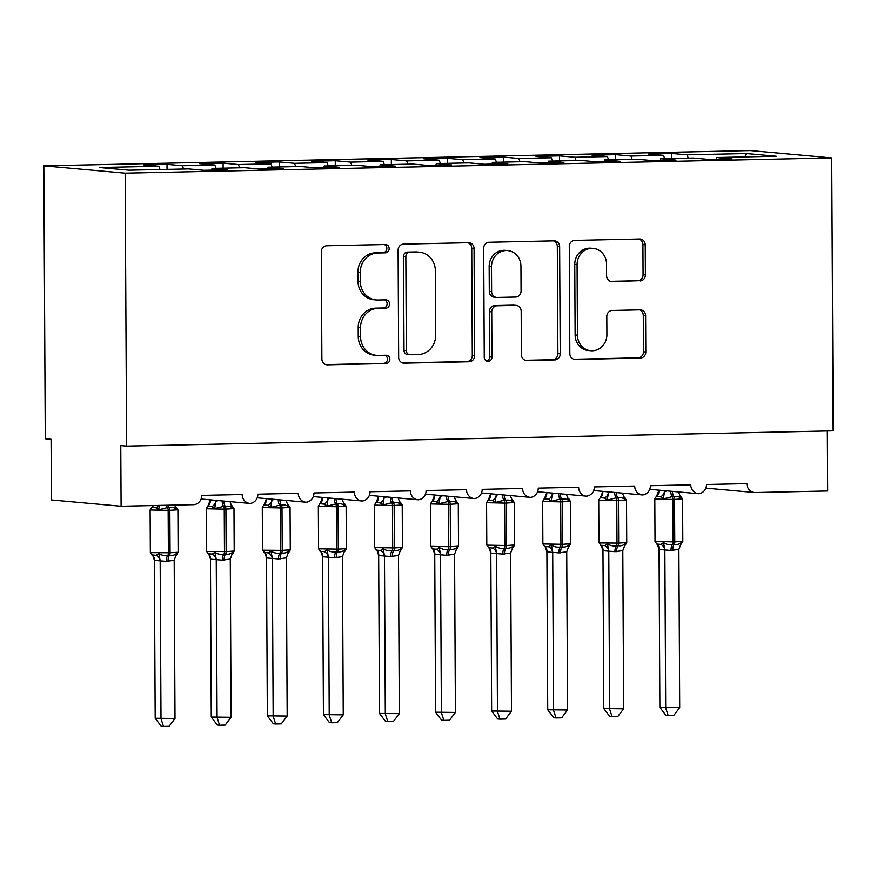 <?xml version="1.0" encoding="UTF-8"?>
<svg xmlns="http://www.w3.org/2000/svg" width="877" height="877" viewBox="0 0 877 877"><rect width="100%" height="100%" fill="white"/><g stroke="black" fill="none" stroke-linecap="round" stroke-linejoin="round"><path stroke-width="1.32" d="M389.147 248.575A4.166 3.848 95.1 0 0 385.277 244.497L326.792 245.757A5.953 5.503 95.1 0 0 321.322 251.831L321.881 358.989A5.953 5.503 95.1 0 0 327.417 364.821L385.891 363.56A4.166 3.848 95.1 0 0 386.253 355.24A4.166 3.848 95.1 0 0 385.847 355.229L378.283 355.382A19.064 17.606 95.1 0 1 376.474 355.328A19.064 17.606 95.1 0 1 360.568 336.713L360.524 327.79A19.064 17.606 95.1 0 1 378.042 308.353L385.606 308.189A4.166 3.848 95.1 0 0 385.957 299.868A4.166 3.848 95.1 0 0 385.562 299.857L377.998 300.022A19.064 17.606 95.1 0 1 376.178 299.956A19.064 17.606 95.1 0 1 360.283 281.353L360.239 272.418A19.064 17.606 95.1 0 1 377.746 252.993L385.321 252.828A4.166 3.848 95.1 0 0 389.147 248.575M376.178 299.956L373.865 299.748A19.064 17.606 95.1 0 1 357.959 281.144L357.915 272.21A19.064 17.606 95.1 0 1 375.422 252.784L382.997 252.62A4.166 3.848 95.1 0 0 384.29 244.519M325.805 364.591L383.578 363.352A4.166 3.848 95.1 0 0 384.871 355.24M376.474 355.328L374.15 355.119A19.064 17.606 95.1 0 1 358.244 336.505L358.2 327.581A19.064 17.606 95.1 0 1 375.718 308.145L383.282 307.98A4.166 3.848 95.1 0 0 384.575 299.879M639.925 280.969A5.953 5.503 95.1 0 0 645.395 274.896L645.242 244.836A5.953 5.503 95.1 0 0 639.706 238.993L574.753 240.397A5.953 5.503 95.1 0 0 569.283 246.47L569.842 353.628A5.953 5.503 95.1 0 0 575.378 359.471L640.331 358.068A5.953 5.503 95.1 0 0 645.801 351.995L645.615 315.676A5.953 5.503 95.1 0 0 640.078 309.844L612.278 310.447A5.953 5.503 95.1 0 0 606.807 316.52L606.906 334.521A15.939 14.712 95.1 0 1 590.747 350.712A15.939 14.712 95.1 0 1 577.45 335.157L577.088 264.613A15.939 14.712 95.1 0 1 593.236 248.421A15.939 14.712 95.1 0 1 606.533 263.977L606.599 275.74A5.953 5.503 95.1 0 0 612.124 281.572L637.601 280.761A5.953 5.503 95.1 0 0 643.071 274.687L642.918 244.628A5.953 5.503 95.1 0 0 638.993 239.015M125.159 173.175L831.725 157.915L750.405 150.581L43.85 165.841L125.159 173.175L126.595 446.097L120.785 445.571L121.103 506.226L193.444 504.659A9.11 8.408 95.1 0 0 201.798 495.384L242.173 494.507A9.11 8.408 -84.9 0 0 249.77 503.398A9.11 8.408 -84.9 0 0 250.077 503.42A9.11 8.408 95.1 0 0 257.882 494.168L298.257 493.302A9.11 8.408 -84.9 0 0 305.843 502.192A9.11 8.408 -84.9 0 0 306.15 502.214A9.11 8.408 95.1 0 0 313.955 492.962L354.33 492.085A9.11 8.408 -84.9 0 0 361.927 500.975A9.11 8.408 -84.9 0 0 362.223 500.997A9.11 8.408 95.1 0 0 370.028 491.756L410.403 490.879A9.11 8.408 -84.9 0 0 418 499.769A9.11 8.408 -84.9 0 0 418.307 499.791A9.11 8.408 95.1 0 0 426.112 490.539L466.487 489.673A9.11 8.408 -84.9 0 0 474.073 498.553A9.11 8.408 -84.9 0 0 474.38 498.575A9.11 8.408 95.1 0 0 482.186 489.333L522.56 488.456A9.11 8.408 -84.9 0 0 530.157 497.347A9.11 8.408 -84.9 0 0 530.453 497.369A9.11 8.408 95.1 0 0 538.259 488.116L578.634 487.25A9.11 8.408 -84.9 0 0 586.231 496.13A9.11 8.408 -84.9 0 0 586.538 496.152A9.11 8.408 95.1 0 0 594.332 486.91L634.707 486.033A9.11 8.408 -84.9 0 0 642.304 494.924A9.11 8.408 -84.9 0 0 642.611 494.946A9.11 8.408 95.1 0 0 650.416 485.694L690.791 484.828A9.11 8.408 -84.9 0 0 698.377 493.707A9.11 8.408 -84.9 0 0 698.684 493.729A9.11 8.408 95.1 0 0 706.489 484.488L746.864 483.611A9.11 8.408 -84.9 0 0 754.461 492.501A9.11 8.408 -84.9 0 0 755.316 492.534L827.658 490.967L827.351 430.969M831.725 157.915L833.15 430.837L126.595 446.097M474.062 248.531A5.953 5.503 95.1 0 0 468.526 242.699L403.573 244.102A5.953 5.503 95.1 0 0 398.103 250.164L398.662 357.334A5.953 5.503 95.1 0 0 404.198 363.166L469.151 361.762A5.953 5.503 95.1 0 0 474.621 355.689L474.062 248.531L471.738 248.323A5.953 5.503 95.1 0 0 467.814 242.71M489.169 242.249L554.111 240.846A5.953 5.503 95.1 0 1 559.647 246.678L560.217 353.837A5.953 5.503 95.1 0 1 554.735 359.91L526.945 360.513A5.953 5.503 95.1 0 1 521.409 354.681L521.179 311.214A5.953 5.503 95.1 0 0 515.643 305.382L497.204 305.788A5.953 5.503 95.1 0 0 491.734 311.85L491.964 357.103A4.166 3.848 95.1 0 1 487.744 361.335A4.166 3.848 95.1 0 1 484.257 357.268L483.687 248.323A5.953 5.503 95.1 0 1 489.169 242.249M167.047 169.382L167.014 164.35L143.466 164.854L158.803 166.235L99.353 167.529L129.094 170.204L188.533 168.921L203.87 170.302L227.417 169.798L212.091 168.417L244.617 167.704L259.943 169.086L283.501 168.581L268.165 167.2L300.69 166.498L316.016 167.88L339.574 167.375L324.238 165.994L356.764 165.293L372.1 166.674L395.648 166.159L380.311 164.777L412.837 164.076L428.173 165.457L451.721 164.953L436.395 163.571L468.921 162.87L484.247 164.251L507.805 163.736L492.468 162.355L524.994 161.653L540.331 163.034L563.878 162.53L548.542 161.149L581.067 160.447L596.404 161.828L619.951 161.313L604.615 159.932L637.14 159.23L652.477 160.612L676.024 160.107L660.699 158.726L693.225 158.024L708.55 159.406L732.109 158.89L716.772 157.509L716.092 159.241M671.727 158.485L671.705 153.453L648.147 153.957L663.483 155.339L630.958 156.04L632.196 159.34M664.722 158.638L663.483 155.339M615.654 159.702L615.621 154.659L592.074 155.174L607.41 156.555L574.884 157.257L576.123 160.546M608.649 159.844L607.41 156.555M559.581 160.908L559.548 155.876L536 156.38L551.326 157.761L518.811 158.463L520.039 161.763M552.565 161.061L551.326 157.761M503.497 162.113L503.475 157.082L479.916 157.597L495.253 158.978L462.727 159.68L463.966 162.969M496.492 162.267L495.253 158.978M447.423 163.33L447.402 158.298L423.843 158.803L439.18 160.184L406.654 160.886L407.893 164.185M440.418 163.484L439.18 160.184M391.35 164.536L391.317 159.504L367.77 160.02L383.106 161.401L350.581 162.102L351.82 165.391M384.334 164.69L383.106 161.401M335.277 165.753L335.244 160.721L311.697 161.225L327.022 162.607L294.508 163.308L295.735 166.608M328.261 165.906L327.022 162.607M279.193 166.959L279.171 161.927L255.613 162.431L270.949 163.824L238.423 164.525L239.662 167.814M272.188 167.112L270.949 163.824M223.12 168.176L223.098 163.144L199.539 163.648L214.876 165.029L182.35 165.731L167.014 164.35M216.115 168.329L214.876 165.029M160.031 169.535L158.803 166.235M121.103 506.226L51.403 499.945L51.085 439.289L45.275 438.774L43.85 165.841M688.27 158.134L687.031 154.834L671.705 153.453M615.621 154.659L630.958 156.04M660.699 158.726L660.019 160.447M559.548 155.876L574.884 157.257M604.615 159.932L603.946 161.664M503.475 157.082L518.811 158.463M548.542 161.149L547.873 162.87M447.402 158.298L462.727 159.68M492.468 162.355L491.789 164.087M391.317 159.504L406.654 160.886M436.395 163.571L435.716 165.293M335.244 160.721L350.581 162.102M380.311 164.777L379.642 166.509M279.171 161.927L294.508 163.308M324.238 165.994L323.569 167.715M223.098 163.144L238.423 164.525M268.165 167.2L267.485 168.932M744.77 156.906L746.48 153.552L687.031 154.834M746.48 153.552L776.211 156.227L716.772 157.509M183.589 169.031L182.35 165.731M212.091 168.417L211.412 170.138M402.587 362.935L466.827 361.554A5.953 5.503 95.1 0 0 472.297 355.481L471.738 248.323M409.669 252.302A4.166 3.848 95.1 0 0 405.843 256.555L406.336 350.614A4.166 3.848 95.1 0 0 410.206 354.703L418.186 354.527A19.064 17.606 95.1 0 0 435.705 335.091L435.365 270.796A19.064 17.606 95.1 0 0 419.469 252.192A19.064 17.606 95.1 0 0 417.649 252.127L407.345 252.094A4.166 3.848 95.1 0 0 403.519 256.347L405.843 256.555M409.811 354.681L407.487 354.472A4.166 3.848 95.1 0 1 404.012 350.405L403.519 256.347M419.469 252.192L417.145 251.984A19.064 17.606 95.1 0 0 415.325 251.918L417.649 252.127M407.345 252.094L415.325 251.918M525.334 360.283L552.411 359.702A5.953 5.503 95.1 0 0 557.893 353.628L557.323 246.47A5.953 5.503 95.1 0 0 553.398 240.857M516.213 305.404L513.889 305.196A5.953 5.503 95.1 0 0 513.319 305.174L494.88 305.569A5.953 5.503 95.1 0 0 489.41 311.642L489.64 356.895L491.964 357.103M486.592 361.039A4.166 3.848 95.1 0 0 489.64 356.895M520.938 266.126A15.939 14.712 95.1 0 0 507.651 250.57A15.939 14.712 95.1 0 0 491.493 266.761L491.624 291.613A5.953 5.503 95.1 0 0 497.16 297.446L515.599 297.051A5.953 5.503 95.1 0 0 521.07 290.978L520.938 266.126M507.651 250.57L505.327 250.362A15.939 14.712 95.1 0 0 489.169 266.553L491.493 266.761M496.59 297.424L494.266 297.215A5.953 5.503 95.1 0 1 489.3 291.405L489.169 266.553M610.524 281.342L637.601 280.761M593.236 248.421L590.912 248.213A15.939 14.712 95.1 0 0 574.764 264.405L577.088 264.613M590.747 350.712L588.423 350.504A15.939 14.712 95.1 0 1 575.126 334.948L574.764 264.405M573.766 359.241L638.007 357.86A5.953 5.503 95.1 0 0 643.477 351.787L643.29 315.468A5.953 5.503 95.1 0 0 639.366 309.855M154.363 560.326L155.196 718.252L175.016 718.482L174.194 560.271L166.345 561.346L154.418 560.37L152.861 555.678M175.016 718.482L169.108 726.299L163.506 726.419L161.006 718.778L160.173 560.852M151.82 554.9L156.183 555.294L158.825 553.453C161.521 555.294 164.503 555.974 167.748 555.47A3.037 1.162 -91.2 0 0 168.395 552.806L168.165 510.348L150.12 509.965L150.351 552.422L151.337 552.609L170.072 552.762L169.853 510.315L168.165 510.348A3.037 1.162 -91.2 0 0 167.507 507.564L158.594 509.811L155.931 507.75L151.644 507.312L150.12 509.965M166.345 561.346A6.676 2.554 88.8 0 1 167.748 555.47L169.436 555.437C172.55 555.799 175.038 555.009 176.913 553.058L176.617 554.911L178.13 552.247L177.91 509.789L169.853 510.315A3.037 1.162 88.8 0 0 169.184 507.531L167.507 507.564A6.676 2.554 88.8 0 1 166.498 505.24M175.06 506.796L176.43 507.312L176.683 509.416C174.797 507.64 172.287 507.016 169.184 507.531A6.676 2.554 88.8 0 1 168.187 505.207M176.683 509.416L175.411 506.555M159.515 505.393L158.594 509.811M174.194 560.271L176.913 553.058M160.173 560.578L158.825 553.453M163.506 726.419L161.193 726.211L155.196 718.252M210.447 559.12L211.269 717.046L231.1 717.265L230.278 559.066L222.418 560.129L210.491 559.164L208.934 554.472M231.1 717.265L225.181 725.082L219.579 725.202L217.079 717.572L216.246 559.636M210.129 499.824L210.14 500.46L211.116 499.912M214.964 500.263L215.939 501.249L218.461 500.581M215.939 500.35L215.939 500.975M210.184 500.416A6.676 5.953 -126.5 0 1 207.981 505.919L210.14 500.46M207.904 553.694L212.256 554.089L214.909 552.236C217.595 554.089 220.576 554.757 223.832 554.264A3.037 1.162 -91.2 0 0 224.468 551.589L224.249 509.142L206.205 508.759L206.424 551.205L207.421 551.403L226.145 551.556L225.926 509.098L224.249 509.142A3.037 1.162 -91.2 0 0 223.58 506.347L214.679 508.594L212.004 506.544L207.717 506.095L206.205 508.759M222.418 560.129A6.676 2.554 88.8 0 1 223.832 554.264L225.51 554.22C228.623 554.582 231.111 553.793 232.986 551.852L232.69 553.694L234.203 551.041L233.984 508.583L225.926 509.098A3.037 1.162 88.8 0 0 225.257 506.314L223.58 506.347A6.676 2.554 88.8 0 1 222.122 500.91M231.133 505.58L232.504 506.095L232.767 508.211C230.87 506.435 228.371 505.799 225.257 506.314A6.676 2.554 88.8 0 1 223.821 501.063M232.767 508.211L230.278 502.674M215.939 501.249L214.679 508.594M230.278 559.066L232.986 551.852M216.246 559.373L214.909 552.236M219.579 725.202L217.266 724.994L211.269 717.046M266.52 557.904L267.342 715.829L287.174 716.06L286.351 557.849L278.502 558.923L266.564 557.947L265.018 553.255M287.174 716.06L281.265 723.876L275.663 723.996L273.153 716.356L272.33 558.43M266.213 498.618L266.213 499.243L267.189 498.706M271.037 499.046L272.013 500.043L274.534 499.364M272.013 499.134L272.023 499.769M266.257 499.21A6.676 5.953 -126.5 0 1 264.054 504.713L266.213 499.243M263.977 552.488L268.329 552.872L270.982 551.03C273.679 552.872 276.65 553.551 279.906 553.047A3.037 1.162 -91.2 0 0 280.541 550.383L280.322 507.926L262.278 507.542L262.497 550L263.495 550.197L282.23 550.35L281.999 507.893L280.322 507.926A3.037 1.162 -91.2 0 0 279.653 505.141L270.752 507.388L268.088 505.327L263.791 504.889L262.278 507.542M278.502 558.923A6.676 2.554 88.8 0 1 279.906 553.047L281.583 553.014C284.696 553.376 287.196 552.587 289.07 550.635L288.763 552.488L290.276 549.824L290.057 507.366L281.999 507.893A3.037 1.162 88.8 0 0 281.331 505.108L279.653 505.141A6.676 2.554 88.8 0 1 278.206 499.693M287.207 504.374L288.577 504.889L288.84 506.994C286.943 505.229 284.444 504.593 281.331 505.108A6.676 2.554 88.8 0 1 279.895 499.846M288.84 506.994L286.351 501.458M272.013 500.043L270.752 507.388M286.351 557.849L289.07 550.635M272.319 558.156L270.982 551.03M275.663 723.996L273.339 723.788L267.342 715.829M322.593 556.698L323.427 714.623L343.247 714.843L342.425 556.643L334.575 557.706L322.637 556.742L321.092 552.05M343.247 714.843L337.338 722.659L331.736 722.78L329.226 715.15L328.404 557.224M322.287 497.402L322.287 498.037L323.262 497.489M327.11 497.84L328.097 498.827L330.607 498.158M328.097 497.928L328.097 498.553M322.33 497.993A6.676 5.953 -126.5 0 1 320.138 503.497L322.287 498.037M320.05 551.271L324.413 551.666L327.055 549.813C329.752 551.666 332.723 552.335 335.979 551.841A3.037 1.162 -91.2 0 0 336.615 549.166L336.395 506.72L318.351 506.336L318.57 548.794L338.303 549.134L338.083 506.676L336.395 506.72A3.037 1.162 -91.2 0 0 335.727 503.924L326.825 506.172L324.161 504.122L319.864 503.672L318.351 506.336M334.575 557.706A6.676 2.554 88.8 0 1 335.979 551.841L337.667 551.797C340.78 552.159 343.269 551.37 345.143 549.43L344.836 551.271L346.36 548.618L346.13 506.161L338.083 506.676A3.037 1.162 88.8 0 0 337.415 503.891L335.727 503.924A6.676 2.554 88.8 0 1 334.28 498.487M343.291 503.157L344.661 503.672L344.913 505.788C343.017 504.012 340.517 503.387 337.415 503.891A6.676 2.554 88.8 0 1 335.968 498.64M344.913 505.788L342.425 500.252M328.097 498.827L326.825 506.172M342.425 556.643L345.143 549.43M328.393 556.95L327.055 549.813M331.736 722.78L329.412 722.571L323.427 714.623M378.667 555.481L379.5 713.418L399.32 713.637L398.498 555.437L390.649 556.5L378.721 555.525L377.165 550.844M399.32 713.637L393.411 721.453L387.809 721.574L385.31 713.933L384.477 556.007A6.676 5.953 -126.5 0 0 380.486 550.449L383.128 548.607C385.825 550.449 388.807 551.129 392.052 550.624A3.037 1.162 -91.2 0 0 392.699 547.961L392.468 505.503L374.424 505.119L374.654 547.577L394.376 547.928L394.157 505.47L392.468 505.503A3.037 1.162 -91.2 0 0 391.811 502.718L382.898 504.966L380.234 502.905L375.948 502.466L374.424 505.119M378.36 496.196L378.36 496.82L379.346 496.283M383.194 496.623L384.17 497.621L386.691 496.941M384.17 496.722L384.17 497.347M378.415 496.788A6.676 5.953 -126.5 0 1 376.211 502.291L378.36 496.82M376.123 550.065L380.486 550.449M390.649 556.5A6.676 2.554 88.8 0 1 392.052 550.624L393.74 550.592C396.853 550.953 399.342 550.164 401.217 548.213L400.921 550.065L402.433 547.401L402.214 504.955L394.157 505.47A3.037 1.162 88.8 0 0 393.488 502.685L391.811 502.718A6.676 2.554 88.8 0 1 390.353 497.27M399.364 501.951L400.734 502.466L400.986 504.571C399.101 502.806 396.601 502.17 393.488 502.685A6.676 2.554 88.8 0 1 392.041 497.423M400.986 504.571L398.498 499.035M384.17 497.621L382.898 504.966M398.498 555.437L401.217 548.213M384.477 555.733L383.128 548.607M387.809 721.574L385.496 721.365L379.5 713.418M434.751 554.275L435.573 712.201L455.404 712.42L454.582 554.22L446.722 555.284L434.795 554.319L433.128 549.517A6.676 5.799 -47.6 0 1 434.795 554.319M455.404 712.42L449.484 720.236L443.894 720.357L441.383 712.727L440.55 554.801A6.676 5.953 -126.5 0 0 436.56 549.243L439.213 547.401C441.898 549.243 444.88 549.912 448.136 549.419A3.037 1.162 -91.2 0 0 448.772 546.744L448.553 504.297L430.508 503.913L430.728 546.371L450.449 546.711L450.23 504.253L448.553 504.297A3.037 1.162 -91.2 0 0 447.884 501.512L438.982 503.76L436.308 501.699L432.021 501.249L430.508 503.913M434.433 494.979L434.444 495.615L435.42 495.067M439.267 495.417L440.243 496.404L442.764 495.735M440.243 495.505L440.243 496.13M434.488 495.582A6.676 5.953 -126.5 0 1 432.284 501.074L434.444 495.615M432.208 548.849L436.56 549.243M446.722 555.284A6.676 2.554 88.8 0 1 448.136 549.419L449.813 549.386C452.927 549.736 455.426 548.947 457.29 547.007L456.994 548.849L458.507 546.196L458.287 503.738L450.23 504.253A3.037 1.162 88.8 0 0 449.561 501.469L447.884 501.512A6.676 2.554 88.8 0 1 446.426 496.064M455.437 500.734L456.807 501.26L457.07 503.365C455.174 501.589 452.675 500.964 449.561 501.469A6.676 2.554 88.8 0 1 448.125 496.218M457.07 503.365L454.582 497.829M440.243 496.404L438.982 503.76M454.582 554.22L457.29 547.007M440.55 554.527L439.213 547.401M443.894 720.357L441.57 720.149L435.573 712.201M490.824 553.058L491.646 710.995L511.477 711.214L510.655 553.014L502.806 554.078L490.868 553.102L489.202 548.311A6.676 5.799 -47.6 0 1 489.202 548.311A6.676 5.799 -47.6 0 1 490.868 553.102M511.477 711.214L505.569 719.03L499.967 719.151L497.456 711.51L496.634 553.584M490.517 493.773L490.517 494.398L491.493 493.861M495.341 494.211L496.316 495.198L498.838 494.518M496.316 494.299L496.327 494.924M490.561 494.365A6.676 5.953 -126.5 0 1 488.368 499.868L490.517 494.398M488.281 547.643L492.633 548.037L495.286 546.185C497.983 548.026 500.953 548.706 504.209 548.202A3.037 1.162 -91.2 0 0 504.845 545.538L504.626 503.08L486.582 502.696L486.801 545.154L506.533 545.505L506.303 503.047L504.626 503.08A3.037 1.162 -91.2 0 0 503.957 500.296L495.056 502.543L492.392 500.482L488.094 500.043L486.582 502.696M502.806 554.078A6.676 2.554 88.8 0 1 504.209 548.202L505.886 548.169C509 548.531 511.499 547.741 513.374 545.79L513.067 547.643L514.591 544.979L514.361 502.532L506.303 503.047A3.037 1.162 88.8 0 0 505.645 500.263L503.957 500.296A6.676 2.554 88.8 0 1 502.51 494.847M511.51 499.528L512.892 500.043L513.144 502.148C511.247 500.383 508.748 499.747 505.645 500.263A6.676 2.554 88.8 0 1 504.198 495.001M513.144 502.148L510.655 496.612M496.316 495.198L495.056 502.543M510.655 553.014L513.374 545.79M496.623 553.31L495.286 546.185M499.967 719.151L497.643 718.943L491.646 710.995M546.897 551.852L547.73 709.778L567.551 709.997L566.728 551.797L558.879 552.861L546.941 551.896L545.275 547.095A6.676 5.799 -47.6 0 1 546.941 551.896M567.551 709.997L561.642 717.814L556.04 717.945L553.53 710.304L552.707 552.378M546.59 492.556L546.59 493.192L547.566 492.644M551.414 492.995L552.4 493.981L554.911 493.312M552.4 493.082L552.4 493.718M546.634 493.159A6.676 5.953 -126.5 0 1 544.442 498.662L546.59 493.192M544.354 546.426L548.717 546.82L551.359 544.979C554.056 546.82 557.027 547.489 560.282 546.996A3.037 1.162 -91.2 0 0 560.929 544.332L560.699 501.874L542.655 501.491L542.874 543.948L562.606 544.288L562.387 501.83L560.699 501.874A3.037 1.162 -91.2 0 0 560.03 499.09L551.129 501.337L548.465 499.276L544.168 498.827L542.655 501.491M558.879 552.861A6.676 2.554 88.8 0 1 560.282 546.996L561.971 546.963C565.084 547.325 567.572 546.524 569.447 544.584L569.206 546.382L570.664 543.773L570.445 501.315L562.387 501.83A3.037 1.162 88.8 0 0 561.718 499.046L560.03 499.09A6.676 2.554 88.8 0 1 558.583 493.641M567.594 498.311L568.965 498.838L569.217 500.942C567.32 499.166 564.821 498.542 561.718 499.046A6.676 2.554 88.8 0 1 560.271 493.795M569.217 500.942L566.728 495.406M552.4 493.981L551.129 501.337M566.728 551.797L569.447 544.584M552.696 552.104L551.359 544.979M556.04 717.945L553.716 717.726L547.73 709.778M602.97 550.635L603.804 708.572L623.635 708.791L622.802 550.592L614.952 551.655L603.025 550.679L601.359 545.889A6.676 5.799 -47.6 0 1 601.359 545.889A6.676 5.799 -47.6 0 1 603.025 550.679M623.635 708.791L617.715 716.608L612.113 716.728L609.614 709.087L608.781 551.162M602.663 491.35L602.663 491.975L603.65 491.438M607.498 491.789L608.474 492.775L610.995 492.096M608.474 491.876L608.474 492.501M602.718 491.942A6.676 5.953 -126.5 0 1 600.515 497.445L602.663 491.975M600.427 545.22L604.79 545.615L607.432 543.762C610.129 545.604 613.111 546.283 616.356 545.779A3.037 1.162 -91.2 0 0 617.002 543.115L616.783 500.657L598.728 500.274L598.958 542.731L599.945 542.929L618.68 543.082L618.46 500.624L616.783 500.657A3.037 1.162 -91.2 0 0 616.114 497.873L607.202 500.12L604.538 498.07L600.252 497.621L598.728 500.274M614.952 551.655A6.676 2.554 88.8 0 1 616.356 545.779L618.044 545.746C621.157 546.108 623.646 545.319 625.52 543.378L624.961 545.395A6.676 5.953 -126.5 0 1 624.961 545.395A6.676 5.953 -126.5 0 1 625.29 545.165M623.668 497.106L625.038 497.621L625.29 499.726C623.404 497.961 620.905 497.325 617.792 497.84A3.037 1.162 88.8 0 1 618.46 500.624L626.518 500.109L626.737 542.556L625.213 545.22M625.29 499.726L622.813 494.19M608.474 492.775L607.202 500.12M622.802 550.592L625.52 543.378M608.781 550.888L607.432 543.762M612.113 716.728L609.8 716.52L603.804 708.572M659.055 549.43L659.877 707.355L679.708 707.575L678.886 549.375L671.026 550.438L659.098 549.473L657.432 544.672A6.676 5.799 -47.6 0 1 659.098 549.473M679.708 707.575L673.799 715.402L668.197 715.522L665.687 707.882L664.865 549.956M658.737 490.133L658.748 490.769L659.723 490.232M663.571 490.572L664.547 491.569L667.068 490.89M664.547 490.66L664.558 491.295M658.791 490.736A6.676 5.953 -126.5 0 1 656.588 496.239L658.748 490.769M656.511 544.003L660.863 544.398L663.516 542.556C666.213 544.398 669.184 545.066 672.44 544.573A3.037 1.162 -91.2 0 0 673.076 541.909L672.856 499.452L654.812 499.068L655.031 541.526L674.764 541.865L674.534 499.419L672.856 499.452A3.037 1.162 -91.2 0 0 672.188 496.667L663.286 498.914L660.622 496.853L656.588 496.239A6.676 5.953 -126.5 0 1 656.391 496.371M671.026 550.438A6.676 2.554 88.8 0 1 672.44 544.573L674.117 544.54C677.23 544.902 679.73 544.102 681.604 542.161L681.297 544.014L682.81 541.35L682.591 498.892L674.534 499.419A3.037 1.162 88.8 0 0 673.865 496.623L672.188 496.667A6.676 2.554 88.8 0 1 670.73 491.219M679.741 495.9L681.111 496.415L681.374 498.52C679.478 496.744 676.978 496.119 673.865 496.623A6.676 2.554 88.8 0 1 672.429 491.372M681.374 498.52L678.886 492.984M664.547 491.569L663.286 498.914M678.886 549.375L681.604 542.161M664.854 549.682L663.516 542.556M668.197 715.522L665.873 715.314L659.877 707.355M375.422 252.784L377.746 252.993M357.915 272.21L360.239 272.418M357.959 281.144L360.283 281.353M383.282 307.98L385.606 308.189M375.718 308.145L378.042 308.353M358.2 327.581L360.524 327.79M358.244 336.505L360.568 336.713M383.578 363.352L385.891 363.56M326.288 364.722L327.417 364.821M382.997 252.62L385.321 252.828M472.297 355.481L474.621 355.689M466.827 361.554L469.151 361.762M403.069 363.056L404.198 363.166M404.012 350.405L406.336 350.614M557.323 246.47L559.647 246.678M557.893 353.628L560.217 353.837M552.411 359.702L554.735 359.91M525.816 360.414L526.945 360.513M513.319 305.174L515.643 305.382M494.88 305.569L497.204 305.788M489.41 311.642L491.734 311.85M489.3 291.405L491.624 291.613M611.006 281.473L612.124 281.572M575.126 334.948L577.45 335.157M643.29 315.468L645.615 315.676M643.477 351.787L645.801 351.995M638.007 357.86L640.331 358.068M574.249 359.362L575.378 359.471M642.918 244.628L645.242 244.836M643.071 274.687L645.395 274.896M168.033 561.302A6.676 2.554 88.8 0 1 169.436 555.437A3.037 1.162 88.8 0 0 170.072 552.762L178.13 552.247M176.43 507.312A6.676 5.799 -47.6 0 1 175.51 506.643L175.51 506.643A6.676 5.799 -47.6 0 1 175.389 506.533M153.343 505.525A6.676 5.953 -126.5 0 1 151.907 507.136L151.907 507.136A6.676 5.953 -126.5 0 1 151.71 507.268M158.551 505.415A6.676 5.799 -47.6 0 1 155.931 507.75M175.817 555.612L176.343 555.086A6.676 5.953 -126.5 0 1 176.354 555.075A6.676 5.953 -126.5 0 1 176.683 554.856M152.85 555.656L152.751 555.569A6.676 5.799 -47.6 0 1 152.751 555.569A6.676 5.799 -47.6 0 1 154.418 560.37M156.183 555.294A6.676 5.953 -126.5 0 1 160.129 560.885M224.106 560.096A6.676 2.554 88.8 0 1 225.51 554.22A3.037 1.162 88.8 0 0 226.145 551.556L234.203 551.041M232.504 506.095A6.676 5.799 -47.6 0 1 231.583 505.437A6.676 5.799 -47.6 0 1 231.583 505.426A6.676 5.799 -47.6 0 1 231.462 505.316M215.895 500.931A6.676 5.799 -47.6 0 1 212.004 506.544M231.89 554.407L232.427 553.869A6.676 5.953 -126.5 0 1 232.756 553.639M208.923 554.439L208.825 554.363A6.676 5.799 -47.6 0 1 210.491 559.164M212.256 554.089A6.676 5.953 -126.5 0 1 216.202 559.679M280.18 558.879A6.676 2.554 88.8 0 1 281.583 553.014A3.037 1.162 88.8 0 0 282.23 550.35L290.276 549.824M288.577 504.889A6.676 5.799 -47.6 0 1 287.667 504.22A6.676 5.799 -47.6 0 1 287.656 504.22A6.676 5.799 -47.6 0 1 287.546 504.111M271.969 499.726A6.676 5.799 -47.6 0 1 268.088 505.327M287.963 553.19L288.5 552.663A6.676 5.953 -126.5 0 1 288.829 552.433M264.997 553.234L264.898 553.146A6.676 5.799 -47.6 0 1 266.564 557.947M268.329 552.872A6.676 5.953 -126.5 0 1 272.276 558.463M336.253 557.673A6.676 2.554 88.8 0 1 337.667 551.797A3.037 1.162 88.8 0 0 338.303 549.134L346.36 548.618M344.661 503.672A6.676 5.799 -47.6 0 1 343.74 503.014L343.74 503.014A6.676 5.799 -47.6 0 1 343.62 502.905M328.053 498.509A6.676 5.799 -47.6 0 1 324.161 504.122M344.047 551.984L344.573 551.447A6.676 5.953 -126.5 0 1 344.902 551.227M321.081 552.017L320.971 551.94A6.676 5.799 -47.6 0 1 322.637 556.742M324.413 551.666A6.676 5.953 -126.5 0 1 328.36 557.257M392.337 556.457A6.676 2.554 88.8 0 1 393.74 550.592A3.037 1.162 88.8 0 0 394.376 547.928L402.433 547.401M400.734 502.466A6.676 5.799 -47.6 0 1 399.813 501.797L399.813 501.797A6.676 5.799 -47.6 0 1 399.693 501.688M384.126 497.303A6.676 5.799 -47.6 0 1 380.234 502.905M400.12 550.778L400.646 550.241A6.676 5.953 -126.5 0 1 400.657 550.241A6.676 5.953 -126.5 0 1 400.986 550.011M374.654 547.577L377.044 550.723A6.676 5.799 -47.6 0 1 377.055 550.734A6.676 5.799 -47.6 0 1 378.721 555.525M448.41 555.251A6.676 2.554 88.8 0 1 449.813 549.386A3.037 1.162 88.8 0 0 450.449 546.711L458.507 546.196M456.807 501.26A6.676 5.799 -47.6 0 1 455.887 500.592L455.887 500.592A6.676 5.799 -47.6 0 1 455.766 500.482M440.199 496.086A6.676 5.799 -47.6 0 1 436.308 501.699M456.193 549.561L456.731 549.024A6.676 5.953 -126.5 0 1 457.06 548.805M504.483 554.045A6.676 2.554 88.8 0 1 505.886 548.169A3.037 1.162 88.8 0 0 506.533 545.505L514.591 544.979M512.892 500.043A6.676 5.799 -47.6 0 1 511.971 499.375A6.676 5.799 -47.6 0 1 511.96 499.375A6.676 5.799 -47.6 0 1 511.85 499.265M496.272 494.88A6.676 5.799 -47.6 0 1 492.392 500.482M512.278 548.355L512.804 547.818A6.676 5.953 -126.5 0 1 513.133 547.588M492.633 548.037A6.676 5.953 -126.5 0 1 496.579 553.617M560.556 552.828A6.676 2.554 88.8 0 1 561.971 546.963A3.037 1.162 88.8 0 0 562.606 544.288L570.664 543.773M568.965 498.838A6.676 5.799 -47.6 0 1 568.044 498.169L568.044 498.169A6.676 5.799 -47.6 0 1 567.923 498.059M552.357 493.674A6.676 5.799 -47.6 0 1 548.465 499.276M568.351 547.138L568.877 546.601A6.676 5.953 -126.5 0 1 569.206 546.382M548.717 546.82A6.676 5.953 -126.5 0 1 552.663 552.411M616.641 551.622A6.676 2.554 88.8 0 1 618.044 545.746A3.037 1.162 88.8 0 0 618.68 543.082L626.737 542.556M616.345 492.578A6.676 2.554 88.8 0 0 617.792 497.84L616.114 497.873A6.676 2.554 88.8 0 1 614.656 492.435M625.038 497.621A6.676 5.799 -47.6 0 1 624.117 496.952L624.117 496.952A6.676 5.799 -47.6 0 1 623.996 496.842L626.518 500.109M608.43 492.457A6.676 5.799 -47.6 0 1 604.538 498.07M604.79 545.615A6.676 5.953 -126.5 0 1 608.737 551.194M672.714 550.405A6.676 2.554 88.8 0 1 674.117 544.54A3.037 1.162 88.8 0 0 674.764 541.865L682.81 541.35M681.111 496.415A6.676 5.799 -47.6 0 1 680.19 495.746L680.19 495.746A6.676 5.799 -47.6 0 1 680.081 495.637L682.591 498.892M664.503 491.252A6.676 5.799 -47.6 0 1 660.622 496.853M680.497 544.716L681.034 544.178A6.676 5.953 -126.5 0 1 681.363 543.959M660.863 544.398A6.676 5.953 -126.5 0 1 664.81 549.989M201.129 499.013L249.77 503.398M257.202 497.807L305.843 502.192M313.286 496.59L361.927 500.975M369.36 495.384L418 499.769M425.433 494.168L474.073 498.553M481.506 492.962L530.157 497.347M537.59 491.745L586.231 496.13M593.663 490.539L642.304 494.924M649.736 489.322L698.377 493.707M705.81 488.116L754.461 492.501M152.741 555.569L150.351 552.422M175.367 506.489L177.91 509.789M151.644 507.312L152.434 506.599M208.825 554.363L206.424 551.205M231.44 505.273L233.984 508.583M264.898 553.146L262.497 550M288.204 504.571L290.057 507.366M288.204 504.582L287.513 504.067M320.971 551.94L318.57 548.794M343.587 502.85L346.13 506.161M399.671 501.644L402.214 504.955M433.128 549.517L430.728 546.371M455.744 500.438L458.287 503.738M489.202 548.3L486.801 545.154M511.817 499.221L514.361 502.532M545.275 547.095L542.874 543.948M567.89 498.015L570.445 501.315M601.348 545.878L598.958 542.731M657.432 544.672L655.031 541.526M656.325 496.404L654.812 499.068"/></g></svg>
